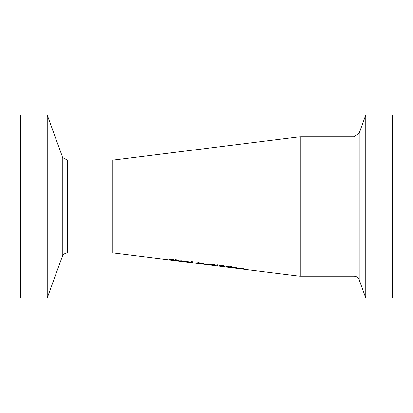 <?xml version="1.0" encoding="UTF-8"?>
<svg xmlns="http://www.w3.org/2000/svg" width="413" height="413" viewBox="0 0 413 413"><rect width="100%" height="100%" fill="white"/><g stroke="black" fill="none" stroke-linecap="round" stroke-linejoin="round"><path stroke-width="0.62" d="M183.222 261.29L179.908 260.871L183.222 261.29L183.222 260.985M179.908 260.964L184.136 261.703L178.834 260.82L181.735 260.732L184.25 261.444L179.908 260.964L179.908 260.603M190.186 262.462L184.885 261.584L187.786 261.496L190.3 262.27L185.958 261.723L185.958 261.367M185.958 261.723L190.186 262.384M186.475 261.537L189.273 262.054L186.475 261.377M189.273 262.054L189.273 261.749M174.043 259.725L169.903 259.266L173.61 260.371L168.685 259.762L173.212 260.2L168.741 259.142L171.555 259.049L174.043 259.478M173.961 259.715L173.961 259.457M169.903 259.266L169.903 258.925M169.284 259.436L169.284 258.946M192.453 262.761L191.395 262.632L191.395 261.532L192.453 261.666L192.453 262.761M192.453 261.666L191.395 261.532M176.542 259.834L175.592 259.653M178.488 260.35L176.542 260.102L176.692 260.722L178.488 260.959M178.488 260.484L176.542 260.242M178.488 261.011L175.489 260.51L175.489 260.107L174.776 259.88L176.542 259.772M175.489 260.107L175.489 259.638M214.93 264.779L215.932 265.368L214.93 265.523L208.539 264.439L209.541 264.093L212.236 264.227L214.93 264.779L214.93 265.523M209.701 264.583L212.241 265.198L214.775 265.223L212.241 264.408L209.701 264.583L209.701 264.088M214.775 265.223L214.775 264.728M198.942 262.998L200.863 263.112L199.804 262.782L198.942 262.998M198.725 262.849L198.725 262.56M200.863 263.112L200.863 262.818M201.869 263.84L198.369 263.329L201.869 263.711M200.346 263.339L203.526 263.69L202.933 263.943L204.941 264.325L197.207 263.205L198.751 263.138L197.631 262.72L198.204 262.56L201.957 263.236L200.346 263.246M202.933 263.943L202.933 263.613M217.899 265.451L217.14 265.353L216.897 264.785L218.141 264.945L217.899 265.451L217.899 264.914M217.14 265.353L217.14 264.816M220.692 265.358L223.991 265.822L224.858 266.184L223.686 266.101M223.701 266.065L220.692 265.507L220.692 265.869L223.232 266.158L223.701 265.76M224.094 266.561L220.692 265.982L223.49 266.576L224.094 266.359M223.686 266.282L225.255 266.7L224.383 266.726L224.383 266.411M224.383 266.726L219.582 266.158L219.582 265.198M229.551 266.963L227.336 266.53L229.602 266.819M227.336 266.772L227.336 267.128L226.278 266.994L226.278 266.395L227.336 266.53M230.444 266.922L231.502 267.056L231.502 267.65L230.444 267.516L230.444 266.922M231.574 266.901L230.377 266.752L231.574 266.71M237.005 268.058L233.691 267.639L237.005 268.058L237.005 267.784M233.691 267.717L237.919 268.435L232.622 267.578L235.518 267.536L238.033 268.207L233.691 267.717L233.691 267.397M242.978 268.832L240.165 268.357L240.165 268.734L239.106 268.6L239.106 268.016L242.07 268.362L244.031 268.915L244.031 269.214L242.978 269.085L242.978 268.507M297.99 136.987L300.87 136.806L300.87 276.194A23.231 23.231 0 0 1 297.99 276.013L297.99 136.987L115.01 159.857L115.01 253.143L297.99 276.013M67.5 160.037C63.163 158.127 61.418 156.904 62.26 156.367L62.26 256.633A5.575 5.575 0 0 1 67.5 252.963L67.5 160.037L112.129 160.037L112.129 252.963A23.231 23.231 0 0 1 115.01 253.143M62.26 156.367L47.227 115.062L47.227 297.938L62.26 256.633M300.87 136.806L353.956 136.806L353.956 276.194A5.575 5.575 0 0 1 359.196 279.864L359.196 133.136L365.773 115.062L365.773 297.938L392.35 297.938L392.35 115.062L365.773 115.062M47.227 115.062L20.65 115.062L20.65 297.938L47.227 297.938M173.61 260.371L173.61 260.056M209.536 264.847L209.536 264.093M201.632 263.37L201.632 263.024M300.87 276.194L353.956 276.194M112.129 160.037L115.01 159.857M67.5 252.963L112.129 252.963M353.956 136.806L359.196 133.136M359.196 279.864L365.773 297.938"/></g></svg>
